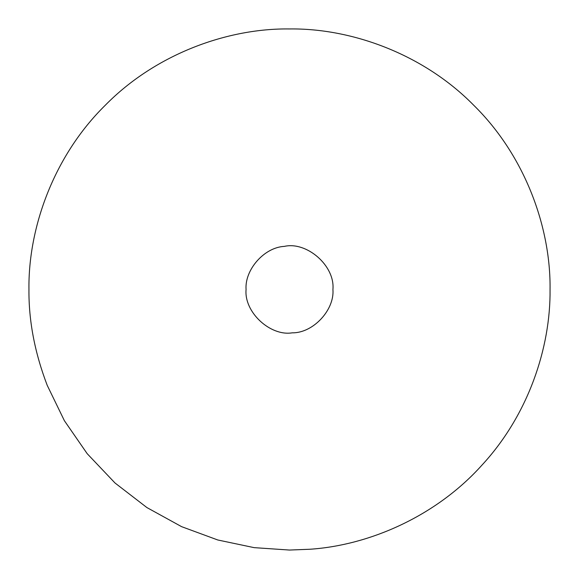 <?xml version="1.0" encoding="UTF-8"?>
<svg xmlns="http://www.w3.org/2000/svg" width="579" height="579" viewBox="0 0 579 579"><rect width="100%" height="100%" fill="white"/><g stroke="black" fill="none" stroke-linecap="round" stroke-linejoin="round"><path stroke-width="0.87" d="M309.946 549.247L289.5 550.05L254.138 547.64L217.798 539.99L181.611 526.666L146.9 507.566L115.018 483.002L87.197 453.69L64.399 420.716L47.225 385.353C34.747 352.683 28.661 320.737 28.95 289.5C28.11 228.401 53.442 156.192 105.262 105.262C156.192 53.442 228.401 28.11 289.5 28.95C350.599 28.11 422.808 53.442 473.738 105.262C525.558 156.192 550.89 228.401 550.05 289.5C550.701 347.27 528.482 414.919 481.887 465.205C436.117 516.186 369.482 545.28 309.946 549.247M332.925 289.5C334.64 309.852 313.217 333.207 292.149 332.845C270.27 336.413 243.947 312.168 246.075 289.5C244.562 270.154 263.85 247.407 284.376 246.379C306.711 241.248 335.147 265.725 332.925 289.5C334.64 309.852 313.217 333.207 292.149 332.845M246.075 289.5C244.562 270.154 263.85 247.407 284.376 246.379"/></g></svg>
